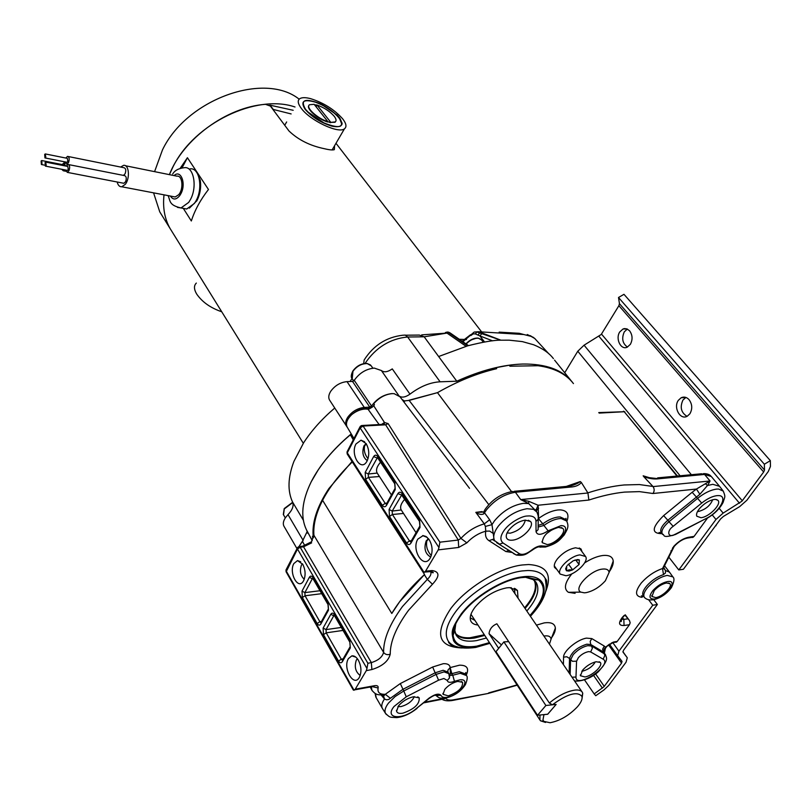 <?xml version="1.0" encoding="UTF-8"?>
<svg xmlns="http://www.w3.org/2000/svg" width="811" height="811" viewBox="0 0 811 811"><rect width="100%" height="100%" fill="white"/><g stroke="black" fill="none" stroke-linecap="round" stroke-linejoin="round"><path stroke-width="1.22" d="M339.718 118.882L341.989 124.61M305.23 109.434C300.1 101.294 303.446 98.861 315.286 102.135C325.12 105.856 332.986 111.066 338.886 117.777L339.17 118.142C343.915 125.259 341.522 127.945 331.983 126.171C321.126 122.856 312.205 117.271 305.23 109.434M314.516 104.781L317.06 105.045C324.136 107.599 329.824 111.31 334.132 116.196L334.223 116.308C336.261 118.984 336.595 120.859 335.207 121.934L330.807 122.36L335.004 122.289L335.683 121.478M330.594 122.725L327.877 121.65C317.496 118.639 305.118 107.174 309.538 104.741L314.141 104.305L327.877 121.65M308.89 105.542C305.94 108.623 317.932 119.176 327.674 122.005M330.807 122.36L317.06 105.045M316.087 106.758L316.858 105.4M564.72 372.756L577.777 351.234L680.094 475.773M648.628 599.745L652.764 605.249L618.925 651.182L612.842 642.687M712.261 514.934L715.981 519.466L678.787 569.94L668.994 557.37M691.367 474.719L584.072 345.192L577.777 351.234M715.981 519.466L723.159 513.099L741.943 501.188L763.668 472.002L764.509 470.025L764.367 464.237L770.338 460.648L770.45 466.447L768.26 471.566L746.87 500.245L739.683 506.611L723.402 516.445L720.634 518.908L683.409 569.261L678.787 569.94M584.072 345.192L601.204 334.497L618.894 305.686L619.452 303.669L618.509 297.495L623.973 294.312L770.338 460.648M623.03 652.135L627.288 657.772L626.031 662.242L608.716 685.457L603.942 689.938L595.75 695.716L594.179 693.922L603.972 686.724L621.55 663.124L622.027 661.401L617.678 655.734L618.925 651.182M623 652.095L623.487 650.321L657.366 604.489L652.764 605.249M653.818 599.785L657.366 604.489M687.029 416.327C681.108 412.657 679.74 407.244 682.933 400.076L685.913 397.441M627.45 347.067C622.493 343.499 621.439 338.44 624.288 331.881L627.308 329.053M764.367 464.237L618.509 297.495M689.086 399.691C686.653 397.096 684.008 396.457 681.139 397.765L678.371 400.31C673.049 407.457 680.287 420.493 687.282 416.195L689.908 413.762C692.584 408.916 692.31 404.223 689.086 399.691M629.61 330.827L626.974 328.911L624.511 328.597L623.041 328.982L619.766 331.922C615.164 338.643 620.871 350.403 627.227 347.169L630.38 344.31C632.833 339.525 632.58 335.024 629.61 330.827M594.179 693.922L584.549 679.922M553.467 634.77L553.021 634.111M120.646 167.056L123.566 165.363C129.01 164.197 130.267 178.461 125.208 184.411L121.772 186.773C119.562 186.935 118.031 185.334 117.169 181.999M173.219 196.597L175.196 196.972L178.694 194.721C183.833 188.973 182.485 175.075 176.92 176.159L125.441 165.748M123.444 175.399L125.076 173.828C126.252 170.401 125.898 168.364 124.032 167.735L68.185 156.503M66.269 166.143L67.952 164.461C69.787 165.089 70.121 167.178 68.955 170.736L67.303 172.368L123.89 183.296L125.583 181.725C126.749 178.278 126.394 176.24 124.519 175.612L68.621 164.592M123.89 183.296L123.191 183.154M65.843 158.044L67.526 156.371C69.341 156.999 69.675 159.088 68.519 162.626L66.847 164.268L65.164 161.926M64.515 169.823L63.268 170.766L61.737 169.286M62.244 164.572L63.927 162.899L65.62 166.012M67.303 172.368L65.61 170.036M44.95 157.922L44.686 154.394L45.294 153.928L45.781 157.091L44.95 157.922L67.009 162.291L67.85 161.47L67.354 158.348L45.619 153.999M42.05 160.598L63.755 164.866L64.556 165.809M45.375 166.103L45.102 162.565L45.71 162.109L46.197 165.282L45.375 166.103L67.455 170.391L68.286 169.58L67.789 166.437L46.034 162.18M41.99 164.065L41.391 164.521L41.118 160.994L41.726 160.537L41.99 164.065M495.997 651.669L503.895 641.886L545.884 705.489L537.531 715.282L495.997 651.669M503.895 641.886L508.679 641.623M556.062 704.424L545.884 705.489M537.531 715.282L547.749 714.197L556.093 704.475M154.587 171.638L162.464 149.923C186.672 99.135 264.477 71.368 299.168 99.185M161.835 215.219L159.747 211.843L153.573 192.846M172.145 231.824L170.057 228.469C164.623 218.767 162.616 207.555 164.025 194.843C162.616 207.555 164.623 218.767 170.057 228.469L172.145 231.824M334.568 145.727L334.355 149.64C332.763 150.228 329.479 149.934 324.522 148.737C310.086 145.777 298.235 139.857 288.98 130.976L270.428 106.109L265.471 104.315C226.573 107.133 183.185 138.985 169.387 174.629L173.189 166.468C194.498 123.313 256.327 93.6 295.022 107.001M293.187 110.286L270.083 105.187L268.674 105.46M270.083 105.187L273.266 109.455L291.139 113.935M459.523 339.272L466.437 339.535M180.174 168.313L187.422 157.719L208.468 189.49C200.499 199.699 194.782 210.191 191.325 220.967L183.296 208.366M332.581 149.133L332.956 149.923M187.422 157.719L182.059 167.847M198.857 177.051L200.256 180.275C201.3 187.422 200.165 194.245 196.87 200.753L189.379 208.133M286.648 121.954L284.722 125.269M342.708 118.882C346.327 123.596 346.915 126.901 344.452 128.807C338.592 133.997 310.025 120.535 301.256 108.289C297.901 103.778 297.363 100.605 299.634 98.78C301.743 97.361 305.372 97.31 310.532 98.628C323.63 102.764 334.355 109.515 342.708 118.882M320.74 103.899L337.102 115.03L339.616 117.879C345.091 127.479 339.87 129.162 323.944 122.907L308.139 112.141L305.595 109.404C299.898 99.652 304.946 97.817 320.74 103.899C332.378 110.184 339.525 116.693 342.161 123.424M337.102 115.03L340.083 118.518M196.333 283.08C193.768 285.604 193.87 289.243 196.657 294.008C202.162 302.016 210.515 307.937 221.738 311.779M182.81 208.275L186.712 209.005L194.397 203.47L195.938 200.986C203.358 188.243 199.405 167.218 190.038 168.87M553.406 358.604C549.199 353.038 542.589 348.416 533.577 344.746L522.335 341.603L509.207 340.174L500.874 340.184L478.754 331.709L476.949 331.851L478.084 332.409L500.874 340.184C494.213 340.062 483.163 341.938 467.714 345.81L438.639 356.526L456.786 381.211L440.099 381.799C430.144 382.376 420.108 386.492 409.981 394.136C405.338 397.349 401.688 397.937 399.012 395.92M478.916 331.77L523.815 334.527L531.023 336.342L534.733 338.471L548.865 353.839M456.786 381.211C480.73 370.374 502.729 364.656 522.781 364.038C546.249 363.774 562.885 369.968 572.688 382.63M476.006 331.952L478.754 331.709M481.866 333.544L479.909 335.936L492.581 340.843M462.98 341.674L474.192 332.054L476.949 331.851L475.388 333.919L479.909 335.936L484.562 341.978M394.389 393.71L391.906 393.588C383.927 394.46 377.287 398.404 371.996 405.429L369.816 407.163L364.281 407.416C357.59 408.176 352.075 411.461 347.747 417.249C345.608 420.645 345.151 423.524 346.388 425.887L346.986 426.708M304.784 545.61L302.412 541.282L298.965 546.563L302.969 540.673M405.581 335.217L419.297 335.065L424.163 336.808L446.993 333.078L421.71 334.872M365.041 363.429C375.838 347.493 390.04 338.684 407.649 337.001L405.257 335.085L402.611 335.247C386.218 337.214 373.395 345.476 364.139 360.033L363.693 363.622M350.048 381.525L352.025 378.555M303.162 540.44L287.996 514.63L285.35 517.834C283.303 521.047 282.806 523.784 283.87 526.065L284.154 526.542M287.996 514.63C292.457 509.947 293.987 505.76 292.578 502.07L303.375 520.246M347.747 428.026L334.75 408.024C321.947 418.973 311.596 430.54 303.659 442.735L293.947 461.347C287.864 477.334 287.408 490.908 292.578 502.07M398.546 395.251L381.393 370.536L374.297 368.093C366.379 368.873 359.831 372.746 354.671 379.73L352.521 381.444L347.017 381.626C340.387 382.305 334.953 385.529 330.726 391.287C328.637 394.663 328.222 397.552 329.489 399.945L329.793 400.411M381.393 370.536C384.079 372.604 387.699 372.056 392.271 368.893L409.981 394.136M440.099 381.799L407.649 337.001L424.163 336.808L438.639 356.526M448.209 332.104L447.216 332.064L448.645 332.632L446.993 333.078L466.041 346.287M447.216 332.064L445.421 332.51M470.867 335.551L473.208 333.858L475.388 333.919M468.464 345.608L450.034 332.885L448.645 332.632L467.714 345.81M554.673 566.382L554.268 565.733M565.916 575.719L560.178 574.087C556.417 569.373 570.407 555.758 579.987 554.896L585.562 556.498C589.344 561.263 575.496 574.746 565.916 575.719M350.352 434.645L350.981 434.057L350.352 434.645C332.682 449.639 319.656 465.342 311.242 481.734L318.064 470.137C326.357 457.708 337.143 445.928 350.393 434.777L353.272 439.866M352.025 461.489L328.83 488.627C316.716 507.088 311.546 523.47 313.34 537.784L313.918 535.26L383.583 652.358C382.407 657.032 378.331 660.438 371.357 662.597L303.547 546.796L300.171 547.253L298.793 546.665L297.647 547.425L297.495 549.037L286.131 571.856M367.606 408.643L365.062 408.48C360.317 408.866 355.836 410.934 351.619 414.705C355.988 411.167 360.581 409.271 365.406 409.008L368.772 409.2L372.472 406.98L367.606 408.643L379.132 424.558M643.437 596.217L641.643 597.271C634.942 596.217 634.871 591.401 641.43 582.815C647.634 575.972 654.67 571.218 662.536 568.541L673.698 546.462C678.219 541.545 683.105 538.494 688.367 537.308L694.094 536.385L707.445 518.138M694.094 536.385L692.543 537.511M607.591 645.576L613.471 642.069L617.272 641.369L629.448 624.723L630.167 622.797L629.468 620.527L624.957 615.123M617.272 641.369L615.954 642.302M302.412 541.282L306.862 532.198L307.481 533.111L306.822 530.556L312.235 540.613L306.893 530.688M307.481 533.111L307.42 532.533M488.759 504.584L409.139 400.411L404.486 400.898L409.149 400.411L437.494 392.646L409.028 400.228M404.73 401.232L401.921 399.336M311.242 481.734C301.915 500.863 300.293 516.85 306.396 529.695L306.822 530.556M351.619 414.705C347.047 419.267 345.537 423.322 347.067 426.88L347.26 427.194M469.508 488.323L399.965 396.751L394.146 393.68L392.26 393.629C385.286 394.278 379.122 397.613 373.77 403.625L374.439 404.75L372.472 406.98M495.389 368.985L495.906 367.677L496.667 368.681C477.365 373.172 457.637 381.16 437.494 392.646M573.448 383.593C565.977 373.871 554.177 367.91 538.058 365.72L509.987 366.217L509.136 365.234L495.906 367.677M718.495 495.592C728.582 495.562 719.762 511.954 705.945 518.604L675.614 534.064C668.193 538.889 665.953 531.175 673.171 526.339L701.718 503.063C707.141 498.775 712.19 496.302 716.873 495.653L718.495 495.592M715.414 499.394L717.806 500.235C722.256 503.641 709.199 517.114 700.957 517.702L696.801 516.222C696.02 514.306 696.994 511.68 699.721 508.345C704.323 503.337 709.159 500.367 714.248 499.444L715.414 499.394M588.847 651.628L590.661 651.943L603.161 659.191C613.086 664.939 575.506 689.634 575.982 677.043L576.57 661.198L578.344 657.711C581.082 654.659 584.305 652.662 588.016 651.74L588.847 651.628M596.095 661.746L600.252 662.415C603.455 665.344 592.506 675.745 585.005 676.962L580.433 675.756L582.744 669.998C586.718 665.719 591.168 662.972 596.095 661.746M712.676 499.728C710.284 505.577 705.6 509.48 698.616 511.447L697.541 511.488M448.747 673.444L447.966 672.066L443.141 670.281L435.132 672.806L432.668 667.007L443.343 663.672C447.55 663.489 449.821 664.797 450.156 667.595L459.523 665.182C467.136 665.132 469.356 668.487 466.203 675.249L465.443 673.931L459.33 671.711L451.849 673.657L450.156 667.595L450.429 674.053L451.849 673.657L452.761 675.249L449.517 675.472M538.088 525.447L542.823 523.825L543.907 525.467L538.382 526.957M297.262 548.175L286.344 569.281L286.171 570.914L354.052 690.232L353.312 690.039L286.09 571.785L285.969 569.93M581.811 671.184L583.028 671.032C588.634 669.359 592.719 666.318 595.294 661.918M489.702 643.022L476.331 646.793C464.46 648.405 456.877 646.397 453.592 640.761C451.392 631.81 450.48 630.188 461.226 613.937C474.526 596.328 502.496 579.297 521.868 576.925C548.165 572.779 551.46 594.26 530.201 615.965M584.315 592.821L580.848 592.121C573.042 588.735 590.124 570.305 602.34 569.099C606.435 568.623 608.686 569.738 609.091 572.454L605.381 580.767C599.593 587.174 593.125 591.138 585.988 592.669L584.315 592.821M543.907 636.047L543.978 636.037C548.358 635.388 550.72 636.432 551.054 639.18L549.432 644.127M566.453 520.733L565.561 519.415L560.107 516.942L558.15 517.033C553.264 517.671 548.155 519.932 542.823 523.825L538.382 518.584M605.28 654.325L603.242 651.892L590.773 644.532L592.395 648.171L590.661 651.943M606.385 646.438L605.665 647.381C603.719 648.993 603.303 650.858 604.408 652.987M603.161 659.191L604.854 655.481L602.583 649.287L604.266 646.063L605.665 647.381L604.073 650.422M450.156 667.595L447.946 670.089L447.794 671.772M400.32 683.561L403.756 690.992L436.105 674.397L435.132 672.806L402.814 689.37L388.773 699.447L386.604 699.832L384.444 699.001L383.562 695.747L384.292 695.017L400.32 683.561L432.668 667.007M381.799 695.088L384.292 695.017C378.169 694.652 376.345 695.605 371.945 690.293L372.279 690.85M390.365 698.291L385.337 694.297C379.649 694.51 377.247 692.401 378.129 687.981L372.513 686.704M494.092 539.923L492.419 539.457L488.982 540.663C486.012 538.676 484.937 535.513 485.769 531.185L485.373 526.44L491.983 524.646L494.132 539.964M373.689 405.713L384.485 422.511L388.124 423.595L460.922 538.392L466.852 542.863C472.337 537.054 478.642 533.162 485.769 531.185L489.621 531.073L492.784 533.162M466.852 542.863L458.691 547.445L458.286 540.045L439.876 542.184L438.964 547.567L360.155 427.955L360.236 426.393L361.584 425.522L363.085 426.049L360.155 427.955L347.29 452.822L347.25 454.048M723.118 490.919L719.539 486.316L712.818 484.309L707.466 485.525L699.893 494.274L667.828 520.246L668.984 521.706L697.541 498.39C704.343 492.997 710.689 489.895 716.569 489.104L718.607 489.043L723.26 491.111C725.764 497.437 724.912 496.231 723.108 502.414C719.702 508.973 713.944 514.509 705.813 519.02L705.945 518.604M707.466 485.525L705.428 483.701L710.041 480.984L707.638 485.515M701.718 503.063L692.158 492.267L696.426 489.053L699.893 494.274M719.266 485.982L711.308 476.503L704.566 474.445L710.041 480.984L653.058 486.59C654.558 488.901 654.528 491.202 652.967 493.504L696.426 489.053L705.428 483.701M398.485 705.884C402.489 701.251 407.446 698.22 413.346 696.771L419.216 697.855C419.723 704.029 414.299 709.138 402.966 713.163C399.407 713.802 397.278 713.183 396.589 711.308L398.485 705.884M414.34 696.619C412.12 701.333 407.69 704.658 401.05 706.584L397.917 706.665M429.678 697.653L428.837 698.312C434.919 694.044 439.025 693.101 441.154 695.473L435.629 695.007M428.837 698.312L416.195 708.672L429.201 698.413C433.419 695.412 436.399 694.307 438.122 695.098C438.477 695.919 437.565 695.777 435.385 694.672M435.771 695.483L435.416 695.057C438.913 697.521 438.062 698.788 446.902 697.774C454.941 695.534 461.124 691.144 465.433 684.606C467.471 679.486 467.775 676.455 466.345 675.502L460.253 673.292L452.761 675.249L454.464 681.301C450.186 682.903 447.794 682.609 447.277 680.419L449.476 677.976L449.547 675.685M454.464 681.301L460.06 679.821C471.951 678.523 459.644 695.23 447.388 697.217C443.982 697.825 441.904 697.247 441.154 695.473M508.892 530.039C513.566 524.514 519.01 521.209 525.214 520.125L530.475 521.463C535.28 525.842 522.183 539.416 512.522 540.167C509.328 540.501 507.311 539.7 506.48 537.774C505.78 535.716 506.581 533.131 508.892 530.039M507.098 532.908L510.231 533.192C518.695 530.881 523.734 526.521 525.335 520.115M537.521 546.604L540.704 547.182L542.681 546.016L546.158 546.198C558.809 545.124 573.215 525.396 561.019 525.629L548.104 530.82C541.272 535.169 537.247 535.442 536.041 531.651L538.109 529.674L538.251 516.435M532.239 549.615L531.996 550.314C536.152 547.303 539.051 546.208 540.684 547.03L545.418 547.019C558.12 543.269 559.833 539.589 564.233 534.925C567.213 529.441 569.393 526.815 566.636 521.007L561.202 518.543L559.255 518.635C554.359 519.273 549.25 521.554 543.907 525.467L548.104 530.82M513.322 553.457L516.323 555.038C525.315 556.164 526.623 553.578 531.996 550.314L531.621 550.122C535.868 546.796 539.548 545.428 542.681 546.016M503.023 542.975C499.758 540.106 500.255 535.747 504.493 529.887C510.362 522.071 522.335 515.928 527.363 515.999L529.401 515.908C533.638 516.131 535.838 517.965 535.97 521.412L538.068 519.425C538.727 518.026 538.332 515.543 536.872 512.005L533.516 509.328L527.049 508.72C516.11 510.585 506.53 516.394 498.309 526.146C493.879 532.198 492.662 537.044 494.669 540.684L499.606 544.191L503.023 542.975L519.679 553.862C522.75 555.14 526.734 553.893 531.621 550.122M367.89 663.276L366.957 668.467L297.495 549.037L300.171 547.253L367.89 663.276L371.357 662.597L371.874 669.541L366.308 670.646L366.957 668.467M444.813 689.34C448.382 685.275 452.69 682.629 457.739 681.402L462.564 682.294C463 687.748 458.235 692.27 448.28 695.858L443.029 694.328L444.813 689.34M384.444 699.001L381.282 695.068M384.414 699.062C381.91 702.802 381.19 705.844 382.255 708.196L382.721 708.956M652.946 590.54C657.457 585.694 662.303 582.714 667.483 581.588C679.334 579.449 665.872 597.585 654.68 599.005C649.114 599.288 648.536 596.47 652.946 590.54M654.254 590.509C658.015 586.454 662.09 583.95 666.449 582.997L669.805 583.636C673.11 586.383 662.567 596.805 655.693 597.626L651.922 596.47L654.254 590.509M462.219 647.959C437.95 647.036 434.138 633.888 450.804 608.524C466.366 587.732 499.424 567.619 522.213 564.983L528.529 564.527C546.888 565.612 552.534 574.776 545.479 592.04M584.64 562.875C591.067 558.789 597.028 556.346 602.512 555.545C609.061 554.836 612.64 556.67 613.238 561.05C613.471 564.162 612.062 567.852 609.041 572.11M575.1 593.338L568.379 592.304C563.544 588.898 564.709 582.734 571.907 573.793M536.456 625.139L544.13 622.909C551.105 621.936 554.856 623.659 555.363 628.079C555.484 631.039 554.025 634.537 550.963 638.561M535.828 510.433L538.109 505.243L538.626 518.452C545.316 513.576 551.723 510.748 557.836 509.967L560.289 509.866C567.274 510.504 569.474 514.346 566.879 521.402M661.989 533.668C651.162 533.587 651.709 527.566 663.641 515.603L692.158 492.267M643.133 595.852L642.109 597.22L642.728 596.46L641.349 595.832L643.518 596.318M591.827 638.602L590.165 641.41L590.773 644.532L586.769 644.198C577.473 647.219 571.735 651.983 569.545 658.471L566.818 656.748L563.574 657.153C563.24 651.162 577.3 639.463 586.505 638.125L591.827 638.602L604.266 646.063M366.308 670.646L355.248 689.208L374.55 685.69L372.29 686.633M374.55 685.69C377.277 685.315 378.473 686.076 378.129 687.981M355.248 689.208L354.052 690.232M458.691 547.445L438.234 549.888L438.964 547.567M663.854 567.71L665.456 570.528L665.466 573.002L663.489 574.583C657.133 576.763 651.517 580.554 646.641 585.978C643.042 590.347 641.907 593.672 643.235 595.953L644.339 597.322C643.022 595.051 644.157 591.736 647.746 587.387C653.747 580.899 660.235 576.905 667.21 575.394L672.846 576.854C674.701 578.314 674.215 581.913 671.407 587.64C666.774 593.733 660.995 597.737 654.051 599.633C649.712 600.444 646.468 599.664 644.339 597.322L644.806 597.849M663.986 567.041L662.536 568.541L663.489 574.583M536.629 511.619L528.671 503.55L520.703 499.596L528.731 501.31L538.109 505.243L588.857 500.052L587.924 492.987L581.345 482.474C579.186 485.242 575.536 486.782 570.397 487.076L567.345 486.326L514.296 491.294M528.6 503.57L523.399 503.337C512.37 505.182 502.719 511.031 494.457 520.875L491.983 524.646M528.671 503.55L528.731 501.31M547.222 544.576L542.255 542.671C542.752 535.665 548.165 530.556 558.485 527.353L562.824 528.417C566.94 532.067 555.454 543.897 547.222 544.576M546.432 533.719L552.676 529.269M570.397 487.076L515.401 492.257L512.39 491.466C500.934 493.696 491.719 499.829 484.755 509.876L484.552 512.795L489.662 519.76L492.024 524.605M483.052 512.106L475.824 512.359C478.977 514.427 481.602 514.944 483.711 513.89L483.985 511.112M483.711 513.89L486.63 509.673C494.811 499.85 504.401 494.041 515.401 492.257L520.703 499.596L587.924 492.987M485.373 526.44L484.289 523.876L489.662 519.76M482.17 511.579L475.824 512.359L484.289 523.876C475.439 526.359 467.653 531.195 460.922 538.392L458.286 540.045L385.63 424.812L383.613 424.315L362.476 425.471M657.64 477.872L701.444 473.776L704.566 474.445L658.775 478.754L649.368 477.689L643.164 475.804L649.297 477.669M355.988 443.952L361.047 440.191L366.146 443.607C369.258 449.335 369.573 455.133 367.079 461.013L366.734 461.611C360.713 472.103 350.058 454.342 355.988 443.952M366.096 443.536L363.987 445.847C361.807 452.457 362.902 457.394 367.261 460.658M368.032 458.661C364.778 454.626 363.642 450.348 364.636 445.827L366.359 443.952M417.858 539.092L423.139 535.595L426.11 536.527L429.191 539.68C432.496 545.55 432.952 551.439 430.59 557.339L430.195 558.069C423.747 569.748 411.005 549.858 417.858 539.092M428.482 538.686L426.18 540.896C423.677 548.489 425.197 553.883 430.722 557.066M431.31 555.565C427.326 551.206 425.836 546.3 426.839 540.846L428.664 539.041L427.752 539.112M419.672 526.41L411.065 541.302L410.873 543.218C409.525 545.063 408.075 544.982 406.514 542.975L389.462 516.445L392.392 514.498L392.2 511.062L401.942 494.578M389.462 516.445L389.087 509.44L392.2 511.062L401.242 509.977L416.043 532.685M389.087 509.44L397.866 493.646L402.276 495.247M397.866 493.646C399.184 491.75 400.624 491.76 402.165 493.686L402.084 494.953M402.165 493.686L419.622 520.216L419.51 521.463M419.622 520.216L420.017 527.424L419.469 521.402L401.475 494.73M406.514 542.975L409.484 540.998L392.392 514.498L403.503 513.444M404.821 499.12C400.938 503.54 399.752 507.159 401.242 509.977M359.871 427.103L347.382 451.251L347.29 452.822L424.102 572.454L423.119 572.292L347.199 453.967L347.017 451.889M424.102 572.454L425.542 571.197L431.067 570.64L430.286 571.512L427.894 571.755M311.525 541.687L313.066 537.237L312.478 536.314L312.762 537.805L311.525 541.687M349.855 642.16L350.311 647.938L349.815 642.099L334.497 615.721M350.311 647.938L342.333 661.735C341.157 663.317 339.88 663.094 338.511 661.077L323.467 634.658L323.123 628.079L330.807 614.262C331.963 612.629 333.22 612.792 334.588 614.748L334.467 615.65L333.686 615.093L334.223 615.306M313.016 577.614L328.12 603.617L328.475 610.227L320.821 624.054C319.686 625.646 318.459 625.474 317.142 623.537L319.869 621.723L305.037 595.771L302.351 597.555L302.016 591.118L309.386 577.27C310.491 575.628 311.698 575.739 313.016 577.614L312.945 578.598M328.12 603.617L328.039 604.59M302.442 563.787L301.428 565.155C299.523 571.015 300.465 575.719 304.247 579.267M303.638 580.666L303.385 581.112C298.144 590.459 288.584 572.728 293.825 563.594L297.505 560.594L302.777 564.334C305.534 570.001 305.828 575.445 303.638 580.666M357.398 658.785L356.343 660.053C354.174 666.703 355.461 671.843 360.185 675.482M359.303 677.459C353.687 687.687 342.465 667.919 348.446 658.583L351.852 655.876C354.235 655.572 356.414 657.032 358.381 660.255C361.311 666.115 361.706 671.67 359.587 676.932L359.303 677.459M445.452 698.2L442.218 699.234M624.156 615.448L622.341 617.343C618.144 623 618.712 625.717 624.064 625.504L623.821 619.391L621.53 619.117M665.456 570.528L669.47 572.12L672.735 576.702M556.883 569.484L554.542 567.416C553.771 565.196 554.744 562.337 557.461 558.83C562.783 552.767 568.815 549.088 575.557 547.79L581.051 549.037L581.994 551.642M579.247 547.972L585.349 556.204M438.234 549.888L425.542 571.197M445.584 698.21C446.861 700.035 449.527 700.562 453.572 699.802L486.448 693.79M663.601 567.71L665.405 570.518M388.124 423.595L385.63 424.812L363.085 426.049L439.876 542.184M381.575 424.427L384.485 422.511L384.15 424.173M658.775 478.754C654.426 479.372 649.439 478.693 643.812 476.716L643.164 475.804M643.812 476.716L652.956 486.468L639.382 484.552L624.115 484.968C613.025 486.032 600.931 488.668 587.843 492.865M375.716 424.751L377.48 424.65M313.066 537.237L313.34 537.784M442.988 699.092L443.587 699.204M581.345 482.474L580.26 481.562C578.01 483.376 574.573 484.887 569.93 486.103L569.342 486.174M437.616 392.838L511.528 491.588M352.319 461.946C339.272 474.516 329.367 487.299 322.596 500.306L391.794 613.481L399.59 601.792L424.548 574.502L423.18 572.373M322.596 500.306C316.016 513.201 313.127 524.849 313.918 535.26M330.807 614.262L333.747 615.802L334.274 615.377M342.333 661.735L342.617 659.759L350.038 646.914M338.511 661.077L341.289 659.221L326.204 632.833L326.042 629.61L333.747 615.802L334.507 615.731M323.467 634.658L326.204 632.833L343.033 630.421M323.123 628.079L326.042 629.61L341.309 627.45M309.386 577.27L312.265 578.78L312.732 578.273M328.475 610.227L328.009 604.53L312.772 578.324M320.821 624.054L321.055 622.219L328.212 609.274M302.016 591.118L304.875 592.618L312.265 578.78L313.016 578.73M394.896 488.658L386.624 503.621L386.482 505.395C385.184 507.25 383.796 507.22 382.295 505.304L365.568 479.281L368.437 477.375L368.255 474.009L377.46 457.536M365.568 479.281L365.203 472.418L368.255 474.009L377.196 473.077L391.429 494.923M365.203 472.418L373.607 456.634L377.936 458.235M373.607 456.634C374.864 454.738 376.243 454.707 377.723 456.542L377.662 457.82M377.723 456.542L394.835 482.555L394.754 483.812M394.835 482.555L395.221 489.601L394.714 483.741L377.551 457.647M382.295 505.304L385.205 503.367L368.437 477.375L379.436 476.523M380.541 462.189C376.78 466.578 375.665 470.208 377.196 473.077M529.918 615.559C544.293 599.258 547.111 587.367 538.372 579.916L526.674 577.209L521.402 577.625C502.414 579.966 475.023 596.653 461.976 613.907C455.731 622.098 452.771 629.235 453.096 635.297C454.434 644.694 462.321 648.303 476.756 646.144L489.438 642.616M455.772 623.781L454.839 630.492L456.035 634.922C459.249 640.355 466.102 642.241 476.574 640.599L486.438 638.024M526.826 611.038C536.862 599.319 540.035 589.891 536.345 582.764L533.172 579.622L525.427 577.25M455.569 633.898C459.279 638.064 465.747 639.423 474.962 637.953L484.745 635.418M525.072 608.463C534.692 597.231 537.946 588.056 534.834 580.929M453.592 629.914L454.312 631.931M453.39 630.857L454.099 632.529L453.308 631.313M453.542 631.293L454.292 631.982M391.794 613.481C399.499 600.495 410.417 587.499 424.548 574.502M518.047 598.173L517.448 590.449L509.45 587.62L506.622 587.863C494.517 590.347 484.005 596.774 475.094 607.115C470.877 612.68 469.417 617.242 470.704 620.81C471.789 623.304 474.192 624.693 477.932 624.977M470.238 617.82L474.952 620.425M514.975 593.682L514.377 588.32M511.234 587.671L511.265 588.239M471.353 614.9L470.836 614.657M484.309 634.749L469.904 637.77C463.061 638.085 458.185 636.523 455.285 633.087M534.337 580.625C537.298 587.691 534.064 596.754 524.626 607.804M501.451 644.917L489.023 633.655C489.631 629.022 492.247 625.737 496.869 623.801L549.361 703.005L552.392 704.8L556.143 704.424L547.678 714.207M547.709 714.258L543.948 714.653L542.975 719.935L543.786 721.364L550.04 722.743C559.884 720.878 569.038 715.535 577.493 706.726C581.082 702.508 582.582 699.082 581.984 696.446L582.734 693.263L582.126 697.997M552.392 704.8C567.457 693.79 577.32 691.002 581.984 696.446M498.664 648.364L489.023 633.655M545.56 722.439L540.521 720.807L539.933 720.006L539.964 715.028M549.361 703.005C558.384 695.524 567.021 691.205 575.252 690.039C578.882 689.745 581.244 690.516 582.349 692.33L582.734 693.263M637.507 631.353L636.777 632.337M716.174 524.94L715.383 526.004M716.083 525.721L715.535 525.792M569.21 569.839L566.473 570.751L565.632 568.866L566.727 566.21L566.473 570.751L569.048 571.086L572.637 569.89L569.21 569.839M575.709 559.925L579.054 564.527L572.637 569.89L568.481 564.142M574.502 560.219L579.358 559.965L579.054 564.527L579.358 559.965L577.625 559.549L573.184 560.796L567.416 565.297M572.637 569.89L579.054 564.527M546.563 581.234L545.762 580.098M609.385 644.127L617.698 655.764L609.396 644.127M723.159 513.099L719.225 508.355M764.509 470.025L619.452 303.669M618.894 305.686L763.668 472.002M742.288 500.762L601.498 334.081M599.045 336.423L739.5 503.236M608.473 644.786L621.55 663.124M604.256 686.37L595.609 673.951M593.571 675.401L602.401 688.113M622.889 651.659L627.207 657.67M172.702 173.949C174.791 170.422 178.684 168.343 184.361 167.695C193.707 166.022 197.651 187.108 190.24 199.891L188.699 202.395L181.025 207.951L177.487 207.403M174.071 175.581C180.954 169.002 186.489 184.036 180.752 193.981L179.809 195.522C176.22 199.962 173.078 200.135 170.391 196.059M530.293 335.653L534.733 338.471M527.241 334.517L531.023 336.342M499.14 332.135L519.243 333.301L523.815 334.527M478.084 332.409L480.254 332.257M479.859 332.784L477.922 335.024M364.281 407.416L347.017 381.626M369.816 407.163L352.521 381.444M354.265 380.379L371.59 406.078M372.867 368.194L371.235 365.842L367.251 363.602C361.665 363.531 356.901 366.085 352.967 371.266L352.207 378.818M475.976 338.319L470.765 340.073L466.072 343.884M483.315 342.201L481.622 340.012L478.48 338.268C474.263 338.025 470.167 339.921 466.193 343.965M292.71 502.374L284.529 508.456M292.771 502.526L284.276 508.943L283.505 514.803M662.749 534.53L662.354 534.094C660.914 531.002 663.124 526.866 668.984 521.706L673.171 526.339M674.215 534.702L675.614 534.064M704.546 519.314L675.502 534.479C660.823 538.92 665.355 534.479 662.354 534.094L661.431 533.009M570.133 674.448L570.579 659.87L573.215 654.629C577.523 649.946 582.369 646.965 587.742 645.668L591.716 645.992L605.412 654.528C606.233 658.126 609.659 658.938 598.366 671.721C587.509 681.686 574.147 681.848 574.249 680.47M569.119 672.958L569.545 658.471L572.404 661.3L576.57 661.198M572.019 677.205L575.982 677.043M450.429 674.053L449.071 674.042M546.35 586.657L545.225 578.537C542.6 573.215 536.821 570.538 527.88 570.508L522.041 570.954C500.955 573.468 470.451 592.04 456.025 611.23C446.455 624.146 443.921 634.202 448.442 641.4C452.923 647.239 462.037 649.256 475.773 647.431L489.905 643.336M663.641 515.603L667.828 520.246C661.938 525.437 659.718 529.593 661.168 532.705L659.029 532.533L661.502 533.091M436.186 694.885L438.062 695.341M416.195 708.672C402.509 720.472 383.856 718.891 394.075 706.452L406.26 696.801L438.569 680.196L436.105 674.397L444.073 671.883L448.868 673.647L449.476 677.976L449.568 675.827M677.449 476.027L624.247 411.724L676.982 476.067M598.751 412.586L624.247 411.724L599.197 413.093M386.381 714.542L385.489 713.345C390.446 718.201 390.05 717.036 396.63 717.623C403.189 716.924 409.839 713.974 416.57 708.763L417.087 708.338M382.285 708.256L385.489 713.345C384.292 710.74 385.286 707.334 388.459 703.117L395.089 696.568L403.756 690.992L406.26 696.801M438.569 680.196L443.87 678.503L447.277 680.419M496.616 542.66L516.323 555.038L519.679 553.862M535.97 521.412L536.041 531.651M299.472 546.573L302.158 546.198L303.547 546.796L311.627 542.883M375.463 693.577L376.172 697.663M384.617 695.25L382.731 695.098M381.646 695.726L381.961 695.179M509.105 550.355L505.841 551.531L488.982 540.663M512.44 552.514L505.841 551.531M536.203 510.991L538.595 508.213M688.367 537.308L685.64 538.463M613.471 642.069L611.382 643.052M605.929 647.026L607.348 645.809M563.402 664.584L563.574 657.153M371.408 686.795L371.844 690.09L370.211 687.008M627.684 618.844L623.821 619.391L622.544 617.637M629.448 624.723L624.064 625.504M652.967 493.504L639.433 491.618L624.622 492.095C613.684 493.189 601.762 495.835 588.857 500.052M410.63 541.789L409.484 540.998L411.441 540.653M420.017 527.424L410.873 543.218M431.067 570.64L432.273 570.569C439.744 571.775 439.805 576.327 432.476 584.244L408.592 610.227C396.295 626.933 390.172 641.592 390.233 654.183C387.445 655.166 385.225 654.558 383.583 652.358C383.431 639.23 389.736 623.943 402.499 606.486L427.336 579.368L424.335 574.695M390.233 654.183C388.428 661.168 382.305 666.287 371.874 669.541M334.588 614.748L349.957 641.197M424.538 702.225L445.32 698.17M453.572 699.802L451.352 700.663M488.648 692.908L517.043 684.92M670.92 550.933L671.974 550.274L672.745 547.668M432.476 584.244L427.336 579.368C430.428 576.388 431.543 573.864 430.682 571.806L430.489 571.512M312.762 538.098L312.478 536.314M432.273 570.569L431.27 571.522L428.684 571.674M621.419 619.32C621.439 621.378 621.277 622.027 620.932 621.277L622.848 617.252L624.967 615.052M566.26 486.428L580.26 481.562M342.283 660.073L341.289 659.221L343.175 658.796M353.566 656.423L354.387 656.231M317.142 623.537L302.351 597.555M320.761 622.513L319.869 621.723L321.511 621.388M321.693 593.672L305.037 595.771L304.875 592.618L319.99 590.732M395.221 489.601L386.482 505.395M386.229 504.097L385.205 503.367L386.918 503.104M685.7 397.542L681.139 397.765M627.055 328.942L623.041 328.982M175.196 196.972L121.772 186.773M66.847 164.268L67.891 164.471M63.268 170.766L65.894 171.273M64.576 163.031L65.458 163.204M41.391 164.521L44.564 165.14M159.747 211.843L303.314 443.282M481.521 331.77L335.987 143.294M332.104 149.944L344.452 128.807M168.1 195.623C170.482 200.743 168.637 205.173 181.025 207.951L186.712 209.005M532.949 337.112L535.078 338.755M554.572 360.114L571.005 380.572M470.481 334.781L462.229 341.157M283.87 526.065L297.008 548.662M329.489 399.945L346.388 425.887M449.639 332.642L448.26 332.125M554.45 566.078L560.178 574.087M367.109 363.47L370.566 365.011M366.825 363.44C361.382 363.399 356.769 365.873 352.967 370.86M352.876 371.002C351.072 374.672 350.768 377.156 351.964 378.453L353.677 381.008M478.348 338.146L481.085 339.393M478.044 338.106C473.827 337.913 469.802 339.819 465.97 343.803M292.67 502.273L284.316 508.507M284.205 508.669L283.313 514.478L285.31 517.894M696.527 515.147L696.801 516.222M716.306 499.505L717.806 500.235M580.281 674.955L580.433 675.756M599.157 661.746L600.252 662.415M530.414 616.279C539.7 606.182 544.921 597.109 546.087 589.05C546.208 581.69 545.915 578.182 545.225 578.537L545.955 579.419C546.736 579.946 546.878 582.328 546.361 586.566M604.408 652.977L605.401 648.374L606.881 646.347L612.913 642.636L616.715 641.937M447.885 671.934L447.946 670.089L447.804 671.741M624.906 411.927L623.487 411.197M703.512 473.624C706.675 473.583 709.057 474.313 710.659 475.804M396.478 710.233L396.589 711.308M506.216 536.233L506.48 537.774M461.317 681.463L462.564 682.294M442.907 693.415L443.029 694.328M417.756 696.842L419.216 697.855M382.255 708.196L375.858 697.115L375.067 693.375M383.603 695.797L383.025 695.402M651.74 595.669L651.922 596.47M668.7 583.028L669.805 583.636M457.799 647.006L451.058 644.938L448.676 642.606L448.442 641.4M609.091 572.454L613.238 561.05M580.848 592.121L568.379 592.304M551.054 639.18L555.363 628.079M494.669 540.684L493.504 539.122L492.419 539.457L494.943 541.089M510.301 551.5L511.133 551.662M566.139 520.267L565.977 518.341L565.48 519.293M535.716 510.261L535.686 509.673L536.345 509.916L536.487 511.417M663.753 568.805L663.317 568.197L674.205 546.401C678.462 541.728 682.953 538.94 687.667 538.028L693.364 537.115M465.717 674.407L465.828 672.481L465.362 673.789M354.742 689.837L372.959 686.511M528.336 520.267L530.475 521.463M561.1 527.464L562.824 528.417M542.022 541.434L542.255 542.671M625.251 614.779L629.366 620.395M364.605 441.762L361.047 440.191M427.326 537.46L422.643 535.605M424.812 572.069L431.27 571.522L433.064 572.231C433.652 573.113 432.851 572.961 430.671 571.785M311.282 541.91L302.827 546.107M423.788 702.843L444.681 698.758M517.215 685.183L488.151 693.456L453.085 700.349C448.27 701.231 444.57 700.876 441.985 699.285M579.378 548.104L581.051 549.037M554.268 565.956L554.542 567.416M664.635 565.885L669.268 571.867M663.773 568.866L663.428 568.004M306.396 529.695L312.245 540.582M347.067 426.88L353.971 438.518M300.688 561.749L297.505 560.594M355.836 657.143L351.852 655.876M533.172 579.622L538.372 579.916M454.839 630.492L453.096 635.297M535.351 581.457L536.345 582.764M470.319 619.401L470.704 620.81M515.117 588.634L517.448 590.449M454.251 631.82L453.41 630.928M543.786 721.364L540.521 720.807M510.849 587.64L582.034 691.874M470.958 614.302L539.933 720.006M578.263 559.854L578.821 559.722M566.26 567.903L565.632 568.866"/></g></svg>
